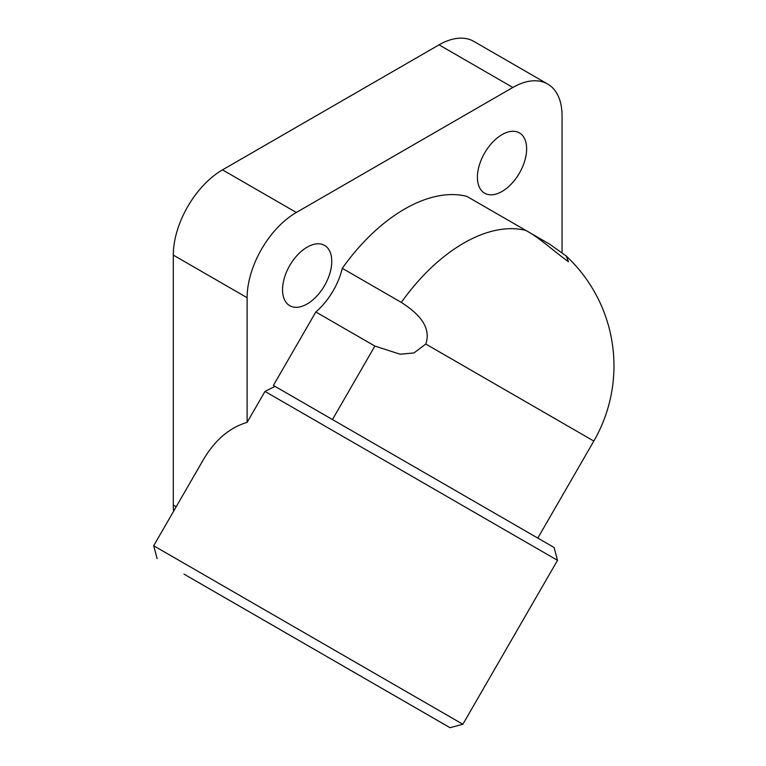 <?xml version="1.0" encoding="UTF-8"?>
<svg xmlns="http://www.w3.org/2000/svg" width="766" height="766" viewBox="0 0 766 766"><rect width="100%" height="100%" fill="white"/><g stroke="black" fill="none" stroke-linecap="round" stroke-linejoin="round"><path stroke-width="1.15" d="M519.425 132.911L519.425 132.911A34.796 20.088 -60 0 1 519.425 173.097A34.796 20.088 -60 0 1 484.629 193.185L484.629 193.185A34.796 20.088 -60 0 1 484.629 152.999A34.796 20.088 -60 0 1 519.425 132.911L519.425 132.911M289.759 265.505A34.796 20.088 -60 0 1 324.554 245.417A34.796 20.088 -60 0 1 324.554 285.594A34.796 20.088 -60 0 1 289.759 305.691A34.796 20.088 -60 0 1 289.759 265.505M333.258 290.62A52.193 30.133 120 0 0 342.297 268.32L401.346 302.417C413.314 310.192 432.57 324.353 425.8 344.049L413.946 352.944L400.082 354.208L374.88 346.069L315.822 311.973A52.193 30.133 120 0 0 333.258 290.62M526.194 230.633L549.768 244.239L566.189 255.978L568.468 261.675C556.059 253.058 539.216 237.498 525.945 230.48L466.887 196.393A150.328 86.788 -60 0 0 342.297 268.32M183.993 574.107L450.035 727.7L183.993 574.107M264.988 391.436L275.042 386.39L547.202 543.515L554.077 547.489L557.514 560.329L264.988 391.436L247.121 422.382C229.427 427.62 214.758 440.201 203.105 460.146L153.679 545.756L462.865 724.263L450.035 727.7M368.848 680.83L223.634 596.982L368.848 680.83M275.042 386.39L273.405 385.442L315.822 311.973M273.405 385.442L277.675 387.912M247.121 422.382L247.121 297.706A69.591 40.177 -60 0 1 296.327 212.479L512.856 87.468A69.591 40.177 -60 0 1 547.652 84.021L473.838 41.402A69.591 40.177 120 0 0 439.042 44.849L222.513 169.861A69.591 40.177 120 0 0 173.298 255.097L173.298 505.12A69.591 40.177 120 0 0 173.604 511.248M547.652 84.021A69.591 40.177 -60 0 1 562.062 115.877L562.062 252.464M401.346 302.417A150.328 86.788 -60 0 1 525.945 230.48M425.8 344.049L593.832 441.063A150.328 150.328 0 0 0 566.189 255.978M374.88 346.069L332.463 419.538M173.298 505.12L176.18 506.776M173.298 255.097L247.121 297.706M222.513 169.861L296.327 212.479M439.042 44.849L512.856 87.468M557.514 560.329L462.865 724.263M157.116 558.586L153.679 545.756M593.832 441.063L537.809 538.096"/></g></svg>
